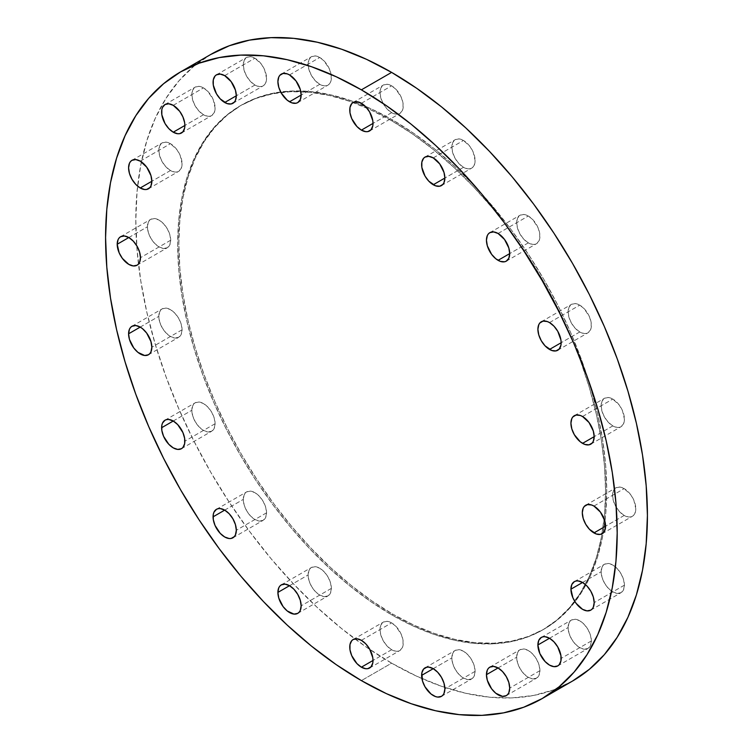 <?xml version="1.0" encoding="UTF-8"?>
<svg xmlns="http://www.w3.org/2000/svg" width="753" height="753" viewBox="0 0 753 753"><rect width="100%" height="100%" fill="white"/><g stroke="black" fill="none" stroke-linecap="round" stroke-linejoin="round"><path stroke-width="0.56" stroke-dasharray="3.77 2.82" d="M539.929 670.65L509.706 688.101L539.929 670.65L539.044 665.003L536.531 659.186L532.757 654.103L528.305 650.507L523.853 648.964L520.088 649.698L517.565 652.597L516.68 657.218A16.444 9.497 -120 0 0 523.853 673.766A16.444 9.497 -120 0 0 536.531 678.171A16.444 9.497 -120 0 0 539.929 670.65A16.444 9.497 -120 0 0 532.757 654.103A16.444 9.497 -120 0 0 520.088 649.698A16.444 9.497 -120 0 0 516.68 657.218L517.565 662.866L520.088 668.683L523.853 673.766L528.305 677.361L532.757 678.905L536.531 678.171L539.044 675.272L539.929 670.65M498.072 667.958L516.68 657.218L498.072 667.958M591.378 640.944L561.154 658.395L591.378 640.944L590.493 635.297L587.98 629.48L584.206 624.397L579.754 620.801L575.301 619.258L571.536 619.992L569.014 622.891L568.129 627.522A16.444 9.497 -120 0 0 575.301 644.069A16.444 9.497 -120 0 0 587.98 648.474A16.444 9.497 -120 0 0 591.378 640.944A16.444 9.497 -120 0 0 584.206 624.397A16.444 9.497 -120 0 0 571.536 619.992A16.444 9.497 -120 0 0 568.129 627.522L569.014 633.169L571.536 638.977L575.301 644.069L579.754 647.655L584.206 649.208L587.98 648.474L590.493 645.575L591.378 640.944M549.521 638.262L568.129 627.522L549.521 638.262M624.416 585.156L594.183 602.607L624.416 585.156L623.531 579.509L621.009 573.701L617.234 568.609L612.782 565.014L608.339 563.47L604.565 564.204L602.042 567.103L601.158 571.734A16.444 9.497 -120 0 0 608.339 588.281A16.444 9.497 -120 0 0 621.009 592.686A16.444 9.497 -120 0 0 624.416 585.156A16.444 9.497 -120 0 0 617.234 568.609A16.444 9.497 -120 0 0 604.565 564.204A16.444 9.497 -120 0 0 601.158 571.734L602.042 577.382L604.565 583.189L608.339 588.281L612.782 591.867L617.234 593.42L621.009 592.686L623.531 589.787L624.416 585.156M582.558 582.474L601.158 571.734L582.558 582.474M624.171 515.466L605.563 526.206L624.171 515.466L628.614 517.01L630.628 516.925L633.838 515.08L634.911 513.377L635.796 508.746L633.838 500.161L630.628 494.599L624.171 488.612A16.444 9.497 -120 0 0 615.945 487.793A16.444 9.497 -120 0 0 613.422 500.971A16.444 9.497 -120 0 0 624.171 515.466A16.444 9.497 -120 0 0 632.388 516.276A16.444 9.497 -120 0 0 634.911 503.098A16.444 9.497 -120 0 0 624.171 488.612L619.719 487.059L615.945 487.793L613.422 490.692L612.537 495.323L613.422 500.971L615.945 506.778L619.719 511.871L624.171 515.466M593.938 506.063L624.171 488.612L593.938 506.063M612.782 425.906L594.183 436.655L612.782 425.906L617.234 427.459L619.248 427.375L621.009 426.725L623.531 423.826L624.416 419.195L622.449 410.611L619.248 405.048L612.782 399.062A16.444 9.497 -120 0 0 604.565 398.243A16.444 9.497 -120 0 0 602.042 411.42A16.444 9.497 -120 0 0 612.782 425.906A16.444 9.497 -120 0 0 621.009 426.725A16.444 9.497 -120 0 0 623.531 413.548A16.444 9.497 -120 0 0 612.782 399.062L608.339 397.509L604.565 398.243L602.042 401.142L601.158 405.773L602.042 411.42L604.565 417.228L608.339 422.32L612.782 425.906M582.549 416.513L612.782 399.062L582.549 416.513M579.754 331.979L561.154 342.728L579.754 331.979L584.206 333.532L586.211 333.447L587.98 332.798L590.493 329.899L591.161 327.762L591.161 322.519L589.42 316.674L584.206 308.721L579.754 305.134A16.444 9.497 -120 0 0 571.536 304.316A16.444 9.497 -120 0 0 569.014 317.493A16.444 9.497 -120 0 0 579.754 331.979A16.444 9.497 -120 0 0 587.98 332.798A16.444 9.497 -120 0 0 590.493 319.62A16.444 9.497 -120 0 0 579.754 305.134L575.301 303.581L571.536 304.316L569.014 307.215L568.129 311.846L569.014 317.493L571.536 323.301L575.301 328.393L579.754 331.979M549.521 322.585L579.754 305.134L549.521 322.585M528.305 242.871L509.706 253.61L528.305 242.871L532.757 244.424L534.762 244.339L536.531 243.69L539.044 240.791L539.713 238.654L539.713 233.411L537.971 227.566L532.757 219.612L528.305 216.017A16.444 9.497 -120 0 0 520.088 215.207A16.444 9.497 -120 0 0 517.565 228.385A16.444 9.497 -120 0 0 528.305 242.871A16.444 9.497 -120 0 0 536.531 243.69A16.444 9.497 -120 0 0 539.044 230.512A16.444 9.497 -120 0 0 528.305 216.017L523.853 214.473L520.088 215.207L517.565 218.106L516.68 222.737L517.565 228.385L520.088 234.192L523.853 239.285L528.305 242.871M498.072 233.477L528.305 216.017L498.072 233.477M463.481 167.307L444.872 178.047L463.481 167.307L467.924 168.851L469.938 168.766L473.148 166.921L474.221 165.218L475.105 160.587L473.148 152.002L469.938 146.44L463.481 140.453A16.444 9.497 -120 0 0 455.254 139.634A16.444 9.497 -120 0 0 452.732 152.812A16.444 9.497 -120 0 0 463.481 167.307A16.444 9.497 -120 0 0 471.698 168.117A16.444 9.497 -120 0 0 474.221 154.939A16.444 9.497 -120 0 0 463.481 140.453L459.029 138.9L455.254 139.634L452.732 142.533L451.847 147.164L452.732 152.812L455.254 158.619L459.029 163.712L463.481 167.307M433.248 157.904L463.481 140.453L433.248 157.904M391.616 112.668L373.008 123.407L391.616 112.668L396.069 114.221L398.073 114.136L399.834 113.487L402.356 110.587L403.024 108.451L403.024 103.208L401.283 97.363L396.069 89.409L391.616 85.814A16.444 9.497 -120 0 0 383.39 85.004A16.444 9.497 -120 0 0 380.877 98.182A16.444 9.497 -120 0 0 391.616 112.668A16.444 9.497 -120 0 0 399.834 113.487A16.444 9.497 -120 0 0 402.356 100.309A16.444 9.497 -120 0 0 391.616 85.814L387.164 84.27L383.39 85.004L380.877 87.903L379.992 92.534L380.877 98.182L383.39 103.989L387.164 109.081L391.616 112.668M361.384 103.274L391.616 85.814L361.384 103.274M319.752 84.327L301.153 95.066L319.752 84.327L324.204 85.87L326.209 85.795L329.419 83.941L330.492 82.237L331.16 80.1L331.16 74.867L329.419 69.022L324.204 61.059L319.752 57.473A16.444 9.497 -120 0 0 311.535 56.654A16.444 9.497 -120 0 0 309.012 69.831A16.444 9.497 -120 0 0 319.752 84.327A16.444 9.497 -120 0 0 327.979 85.136A16.444 9.497 -120 0 0 330.492 71.959A16.444 9.497 -120 0 0 319.752 57.473L315.3 55.929L311.535 56.654L309.012 59.562L308.128 64.184L309.012 69.831L311.535 75.648L315.3 80.731L319.752 84.327M289.519 74.924L319.752 57.473L289.519 74.924M254.928 85.042L236.32 95.782L254.928 85.042L259.371 86.586L261.385 86.501L264.595 84.656L265.668 82.952L266.553 78.321L264.595 69.737L261.385 64.174L254.928 58.188A16.444 9.497 -120 0 0 246.702 57.369A16.444 9.497 -120 0 0 244.179 70.547A16.444 9.497 -120 0 0 254.928 85.042A16.444 9.497 -120 0 0 263.145 85.851A16.444 9.497 -120 0 0 265.668 72.674A16.444 9.497 -120 0 0 254.928 58.188L250.476 56.635L246.702 57.369L244.179 60.268L243.294 64.899L244.179 70.547L246.702 76.354L250.476 81.446L254.928 85.042M224.695 75.639L254.928 58.188L224.695 75.639M203.479 114.738L184.871 125.487L203.479 114.738L207.932 116.291L209.936 116.207L211.697 115.557L214.219 112.658L215.104 108.027L213.146 99.434L207.932 91.48L203.479 87.885A16.444 9.497 -120 0 0 195.253 87.075A16.444 9.497 -120 0 0 192.74 100.253A16.444 9.497 -120 0 0 203.479 114.738A16.444 9.497 -120 0 0 211.697 115.557A16.444 9.497 -120 0 0 214.219 102.38A16.444 9.497 -120 0 0 203.479 87.885L199.027 86.341L195.253 87.075L192.74 89.974L191.846 94.605L192.74 100.253L195.253 106.06L199.027 111.152L203.479 114.738M173.246 105.345L203.479 87.885L173.246 105.345M170.451 170.526L151.842 181.266L170.451 170.526L174.894 172.079L176.908 171.995L178.668 171.345L181.191 168.446L182.075 163.815L180.118 155.222L176.908 149.668L170.451 143.672A16.444 9.497 -120 0 0 162.224 142.863A16.444 9.497 -120 0 0 159.702 156.04A16.444 9.497 -120 0 0 170.451 170.526A16.444 9.497 -120 0 0 178.668 171.345A16.444 9.497 -120 0 0 181.191 158.168A16.444 9.497 -120 0 0 170.451 143.672L165.999 142.129L162.224 142.863L159.702 145.762L158.817 150.393L159.702 156.04L162.224 161.848L165.999 166.94L170.451 170.526M140.218 161.133L170.451 143.672L140.218 161.133M170.696 240.226L140.463 257.677L170.696 240.226L169.811 234.578L167.288 228.761L163.514 223.679L159.062 220.083L154.619 218.539L150.845 219.274L148.322 222.173L147.437 226.794A16.444 9.497 -120 0 0 154.619 243.341A16.444 9.497 -120 0 0 167.288 247.756A16.444 9.497 -120 0 0 170.696 240.226A16.444 9.497 -120 0 0 163.514 223.679A16.444 9.497 -120 0 0 150.845 219.274A16.444 9.497 -120 0 0 147.437 226.794L148.322 232.451L150.845 238.259L154.619 243.341L159.062 246.937L163.514 248.481L167.288 247.756L169.811 244.847L170.696 240.226M128.829 237.534L147.437 226.794L128.829 237.534M182.075 329.776L151.842 347.227L182.075 329.776L181.191 324.129L178.668 318.312L174.894 313.229L170.451 309.634L165.999 308.09L162.224 308.824L159.702 311.723L158.817 316.345A16.444 9.497 -120 0 0 165.999 332.901A16.444 9.497 -120 0 0 178.668 337.306A16.444 9.497 -120 0 0 182.075 329.776A16.444 9.497 -120 0 0 174.894 313.229A16.444 9.497 -120 0 0 162.224 308.824A16.444 9.497 -120 0 0 158.817 316.345L159.702 322.002L162.224 327.809L165.999 332.901L170.451 336.487L174.894 338.031L178.668 337.306L181.191 334.398L182.075 329.776M140.218 327.094L158.817 316.345L140.218 327.094M215.104 423.704L184.871 441.154L215.104 423.704L214.219 418.056L211.697 412.239L207.932 407.157L203.479 403.561L199.027 402.017L195.253 402.751L192.74 405.651L191.846 410.272A16.444 9.497 -120 0 0 199.027 426.829A16.444 9.497 -120 0 0 211.697 431.234A16.444 9.497 -120 0 0 215.104 423.704A16.444 9.497 -120 0 0 207.932 407.157A16.444 9.497 -120 0 0 195.253 402.751A16.444 9.497 -120 0 0 191.846 410.272L192.74 415.929L195.253 421.736L199.027 426.829L203.479 430.415L207.932 431.958L211.697 431.234L214.219 428.325L215.104 423.704M173.246 421.021L191.846 410.272L173.246 421.021M266.553 512.812L236.32 530.263L266.553 512.812L265.668 507.164L263.145 501.357L259.371 496.265L254.928 492.669L250.476 491.125L246.702 491.86L244.179 494.759L243.294 499.39A16.444 9.497 -120 0 0 250.476 515.937A16.444 9.497 -120 0 0 263.145 520.342A16.444 9.497 -120 0 0 266.553 512.812A16.444 9.497 -120 0 0 259.371 496.265A16.444 9.497 -120 0 0 246.702 491.86A16.444 9.497 -120 0 0 243.294 499.39L244.179 505.037L246.702 510.845L250.476 515.937L254.928 519.523L259.371 521.076L263.145 520.342L265.668 517.443L266.553 512.812M224.695 510.129L243.294 499.39L224.695 510.129M331.376 588.385L301.153 605.836L331.376 588.385L330.492 582.737L327.979 576.92L324.204 571.838L319.752 568.242L315.3 566.698L311.535 567.433L309.012 570.332L308.128 574.953A16.444 9.497 -120 0 0 315.3 591.5A16.444 9.497 -120 0 0 327.979 595.915A16.444 9.497 -120 0 0 331.376 588.385A16.444 9.497 -120 0 0 324.204 571.838A16.444 9.497 -120 0 0 311.535 567.433A16.444 9.497 -120 0 0 308.128 574.953L309.012 580.601L311.535 586.418L315.3 591.5L319.752 595.096L324.204 596.64L327.979 595.915L330.492 593.006L331.376 588.385M289.519 585.693L308.128 574.953L289.519 585.693M475.105 671.365L444.872 688.816L475.105 671.365L474.221 665.708L471.698 659.901L467.924 654.809L463.481 651.223L459.029 649.679L455.254 650.404L452.732 653.312L451.847 657.934A16.444 9.497 -120 0 0 459.029 674.481A16.444 9.497 -120 0 0 471.698 678.886A16.444 9.497 -120 0 0 475.105 671.365A16.444 9.497 -120 0 0 467.924 654.809A16.444 9.497 -120 0 0 455.254 650.404A16.444 9.497 -120 0 0 451.847 657.934L452.732 663.581L455.254 669.398L459.029 674.481L463.481 678.077L467.924 679.62L471.698 678.886L474.221 675.987L475.105 671.365M433.248 668.673L451.847 657.934L433.248 668.673M391.616 649.726L373.008 660.466L391.616 649.726L396.069 651.279L398.073 651.194L399.834 650.545L402.356 647.646L403.024 645.509L403.024 640.266L401.283 634.421L396.069 626.468L391.616 622.872A16.444 9.497 -120 0 0 383.39 622.063A16.444 9.497 -120 0 0 380.877 635.24A16.444 9.497 -120 0 0 391.616 649.726A16.444 9.497 -120 0 0 399.834 650.545A16.444 9.497 -120 0 0 402.356 637.367A16.444 9.497 -120 0 0 391.616 622.872L387.164 621.329L383.39 622.063L380.877 624.962L379.992 629.593L380.877 635.24L383.39 641.048L387.164 646.14L391.616 649.726M361.384 640.332L391.616 622.872L361.384 640.332M392.774 120.056L391.616 120.725A302.565 174.687 60 0 1 577.965 353.995A302.565 174.687 60 0 1 574.708 601.28A302.565 174.687 60 0 1 542.894 629.8A302.565 174.687 60 0 1 391.616 614.815L392.774 614.147A302.565 174.687 -120 0 0 544.061 629.131A302.565 174.687 -120 0 0 590.437 386.684A302.565 174.687 -120 0 0 392.774 120.056A302.565 174.687 -120 0 0 241.497 105.072A302.565 174.687 -120 0 0 195.121 347.519A302.565 174.687 -120 0 0 392.774 614.147L391.616 614.815L412.588 625.734L433.351 634.167L453.72 640.041L473.486 643.288L492.471 643.871L510.478 641.81L527.345 637.104L542.904 629.8L557.004 619.983L569.503 607.727L580.299 593.166L589.279 576.431L596.348 557.691L601.449 537.115L604.537 514.911L605.563 491.295L604.537 466.484L601.449 440.721L596.348 414.263L589.279 387.353L580.299 360.254L569.503 333.221L557.004 306.527L542.904 280.427L527.345 255.163L510.478 230.983L492.471 208.129L473.486 186.8L453.72 167.222L433.351 149.574L412.588 134.025L391.616 120.725L370.645 109.806L349.881 101.373L329.513 95.509L309.737 92.261L290.762 91.668L272.755 93.739L255.888 98.445L240.329 105.74L226.229 115.567L213.73 127.822L202.934 142.383L193.954 159.118L186.885 177.859L181.784 198.425L178.696 220.629L177.67 244.254L178.696 269.066L181.784 294.818L186.885 321.286L193.954 348.197L202.934 375.295L213.73 402.318L226.229 429.012L240.329 455.123L255.888 480.386L272.755 504.557L290.762 527.42L309.737 548.749L329.513 568.327L349.881 585.975L370.645 601.525L391.616 614.815A302.565 174.687 60 0 1 193.954 348.197A302.565 174.687 60 0 1 240.329 105.74A302.565 174.687 60 0 1 280.935 92.45A302.565 174.687 60 0 1 391.616 120.725L392.774 120.056L413.745 133.356L434.519 148.896L454.887 166.554L474.654 186.132L493.629 207.452L511.645 230.314L528.502 254.495L544.061 279.758L558.161 305.859L570.67 332.553L581.467 359.576L590.437 386.684L597.515 413.595L602.616 440.053L605.694 465.815L606.73 490.627L605.694 514.243L602.616 536.447L597.515 557.022L590.437 575.763L581.467 592.498L570.67 607.059L558.161 619.305L544.061 629.131L528.502 636.436L511.645 641.142L493.629 643.203L474.654 642.61L454.887 639.363L434.519 633.499L413.745 625.065L392.774 614.147L371.813 600.847L351.039 585.307L330.671 567.658L310.904 548.071L291.929 526.752L273.913 503.889L257.055 479.708L241.497 454.445L227.397 428.344L214.887 401.65L204.091 374.627L195.121 347.519L188.043 320.609L182.941 294.15L179.863 268.388L178.828 243.577L179.863 219.961L182.941 197.757L188.043 177.181L195.121 158.441L204.091 141.705L214.887 127.144L227.397 114.898L241.497 105.072L257.055 97.768L273.913 93.061L291.929 91L310.904 91.593L330.671 94.84L351.039 100.704L371.813 109.138L392.774 120.056M210.736 54.47A361.769 208.863 -120 0 0 155.278 344.366A361.769 208.863 -120 0 0 391.616 663.158L361.384 680.608L391.616 663.158A361.769 208.863 -120 0 0 556.749 688.703M572.496 681.07L553.897 689.795L533.736 695.424L512.2 697.899L489.506 697.184L465.872 693.306L441.522 686.294L416.691 676.203L391.616 663.158L366.542 647.26L341.711 628.67L317.361 607.567L293.726 584.149L271.033 558.66L249.497 531.326L229.336 502.411L210.736 472.206L193.879 440.994L178.922 409.077L166.018 376.764L155.278 344.366L146.826 312.184L140.726 280.549L137.037 249.751L135.813 220.083L137.037 191.846L140.726 165.293L146.826 140.698L155.278 118.287L166.018 98.285L178.922 80.872L193.879 66.217L210.736 54.48M506.298 695.631L536.531 678.171M557.747 665.925L587.98 648.474M590.776 610.137L621.009 592.686M585.712 505.244L615.945 487.793M574.332 415.694L604.565 398.243M541.303 321.766L571.536 304.316M489.855 232.658L520.088 215.207M425.021 157.085L455.254 139.634M353.166 102.455L383.39 85.004M281.302 74.114L311.535 56.654M216.469 74.829L246.702 57.369M165.02 104.526L195.253 87.075M131.991 160.314L162.224 142.863M137.055 265.207L167.288 247.756M148.435 354.757L178.668 337.306M181.464 448.684L211.697 431.234M232.912 537.793L263.145 520.342M297.746 613.366L327.979 595.915M441.465 696.346L471.698 678.886M353.166 639.513L383.39 622.063M544.061 629.131L542.894 629.8M241.497 105.072L240.329 105.74M369.61 667.996L399.834 650.545M425.021 667.864L455.254 650.404M281.302 584.883L311.535 567.433M216.469 509.31L246.702 491.86M165.02 420.202L195.253 402.751M131.991 326.275L162.224 308.824M120.612 236.724L150.845 219.274M148.435 188.796L178.668 171.345M181.464 133.008L211.697 115.557M232.912 103.302L263.145 85.851M297.746 102.596L327.979 85.136M369.61 130.937L399.834 113.487M441.465 185.567L471.698 168.117M506.298 261.14L536.531 243.69M557.747 350.249L587.98 332.798M590.776 444.176L621.009 426.725M602.155 533.726L632.388 516.276M574.332 581.655L604.565 564.204M541.303 637.443L571.536 619.992M489.855 667.149L520.088 649.698"/><path stroke-width="1.13" d="M509.706 688.101A16.444 9.497 60 0 1 506.298 695.631A16.444 9.497 60 0 1 493.629 691.226A16.444 9.497 60 0 1 486.447 674.679L498.072 667.958L493.629 666.414L489.855 667.149L488.405 668.344L487.332 670.048L486.447 674.679L487.332 680.326L491.615 688.826L495.803 693.249L502.524 696.365L506.298 695.631L507.738 694.426L508.821 692.732L509.706 688.101L508.821 682.453L506.298 676.646L502.524 671.554L498.072 667.958L486.447 674.679A16.444 9.497 60 0 1 489.855 667.149A16.444 9.497 60 0 1 502.524 671.554A16.444 9.497 60 0 1 509.706 688.101L509.706 688.101M561.154 658.395A16.444 9.497 60 0 1 557.747 665.925A16.444 9.497 60 0 1 545.068 661.52A16.444 9.497 60 0 1 537.896 644.973L549.521 638.262L545.068 636.709L543.064 636.793L541.303 637.443L538.781 640.342L537.896 644.973L539.854 653.566L545.068 661.52L549.521 665.115L553.973 666.659L557.747 665.925L559.187 664.73L560.929 660.889L560.929 655.647L557.747 646.94L553.973 641.848L549.521 638.262L537.896 644.973A16.444 9.497 60 0 1 541.303 637.443A16.444 9.497 60 0 1 553.973 641.848A16.444 9.497 60 0 1 561.154 658.395M594.183 602.607A16.444 9.497 60 0 1 590.776 610.137A16.444 9.497 60 0 1 578.106 605.732A16.444 9.497 60 0 1 570.925 589.185L582.558 582.474L578.106 580.921L576.092 581.005L574.332 581.655L571.809 584.554L570.925 589.185L572.882 597.778L576.092 603.332L582.549 609.328L587.001 610.871L590.776 610.137L592.225 608.942L593.298 607.238L594.183 602.607L593.298 596.96L590.776 591.152L587.001 586.06L582.549 582.474L570.925 589.185A16.444 9.497 60 0 1 574.332 581.655A16.444 9.497 60 0 1 587.001 586.06A16.444 9.497 60 0 1 594.183 602.607M593.938 532.917A16.444 9.497 60 0 1 583.189 518.422A16.444 9.497 60 0 1 585.712 505.244A16.444 9.497 60 0 1 593.938 506.063L591.67 505.009L587.472 504.595L584.272 506.449L583.189 508.153L582.304 512.774L583.189 518.422L585.712 524.239L589.486 529.321L596.207 533.971L600.395 534.385L603.605 532.531L604.678 530.827L605.563 526.206L593.938 532.917L605.563 526.206L604.678 520.549L600.395 512.059L593.938 506.063A16.444 9.497 60 0 1 604.678 520.549A16.444 9.497 60 0 1 602.155 533.726A16.444 9.497 60 0 1 593.938 532.917M582.549 443.366A16.444 9.497 60 0 1 571.809 428.871A16.444 9.497 60 0 1 574.332 415.694A16.444 9.497 60 0 1 582.549 416.513L580.281 415.458L576.092 415.044L572.882 416.898L571.809 418.602L570.925 423.224L571.809 428.871L574.332 434.688L580.281 441.795L584.817 444.421L589.015 444.835L592.225 442.98L593.298 441.277L594.183 436.655L582.549 443.366L594.183 436.655L593.298 430.998L589.015 422.508L582.549 416.513A16.444 9.497 60 0 1 593.298 430.998A16.444 9.497 60 0 1 590.776 444.176A16.444 9.497 60 0 1 582.549 443.366M549.521 349.439A16.444 9.497 60 0 1 538.781 334.944A16.444 9.497 60 0 1 541.303 321.766A16.444 9.497 60 0 1 549.521 322.585L547.252 321.531L543.064 321.117L539.854 322.971L538.781 324.675L537.896 329.296L538.781 334.944L541.303 340.761L545.068 345.843L551.789 350.493L555.978 350.907L559.187 349.053L560.929 345.213L561.154 342.728L549.521 349.439L561.154 342.728L560.929 339.979L557.747 331.264L553.973 326.171L549.521 322.585A16.444 9.497 60 0 1 560.26 337.071A16.444 9.497 60 0 1 557.747 350.249A16.444 9.497 60 0 1 549.521 349.439M498.072 260.331A16.444 9.497 60 0 1 487.332 245.836A16.444 9.497 60 0 1 489.855 232.658A16.444 9.497 60 0 1 498.072 233.477L493.629 231.924L489.855 232.658L488.405 233.863L487.332 235.557L486.447 240.188L487.332 245.836L491.615 254.335L495.803 258.759L500.34 261.376L504.538 261.79L506.298 261.14L508.821 258.241L509.706 253.61L498.072 260.331L509.706 253.61L508.821 247.963L504.538 239.463L498.072 233.477A16.444 9.497 60 0 1 508.821 247.963A16.444 9.497 60 0 1 506.298 261.14A16.444 9.497 60 0 1 498.072 260.331M433.248 184.758A16.444 9.497 60 0 1 422.508 170.263A16.444 9.497 60 0 1 425.021 157.085A16.444 9.497 60 0 1 433.248 157.904L428.796 156.36L425.021 157.085L423.581 158.29L421.84 162.13L421.84 167.364L425.021 176.08L428.796 181.162L435.516 185.812L439.705 186.226L442.915 184.372L443.988 182.668L444.872 178.047L433.248 184.758L444.872 178.047L443.988 172.399L439.705 163.9L433.248 157.904A16.444 9.497 60 0 1 443.988 172.399A16.444 9.497 60 0 1 441.465 185.567A16.444 9.497 60 0 1 433.248 184.758M361.384 130.128A16.444 9.497 60 0 1 350.644 115.633A16.444 9.497 60 0 1 353.166 102.455A16.444 9.497 60 0 1 361.384 103.274L356.931 101.721L353.166 102.455L351.717 103.66L349.976 107.491L349.976 112.734L351.717 118.579L356.931 126.532L361.384 130.128L365.836 131.671L367.841 131.596L371.05 129.742L372.791 125.902L373.008 123.407L361.384 130.128L373.008 123.407L372.791 120.659L369.61 111.952L365.836 106.86L361.384 103.274A16.444 9.497 60 0 1 372.123 117.76A16.444 9.497 60 0 1 369.61 130.937A16.444 9.497 60 0 1 361.384 130.128M289.519 101.777A16.444 9.497 60 0 1 278.779 87.292A16.444 9.497 60 0 1 281.302 74.114A16.444 9.497 60 0 1 289.519 74.924L287.251 73.869L283.062 73.455L279.852 75.309L278.779 77.013L277.895 81.635L278.779 87.292L281.302 93.099L287.251 100.215L291.788 102.832L295.985 103.246L297.746 102.596L300.268 99.688L301.153 95.066L289.519 101.777L301.153 95.066L300.268 89.419L295.985 80.919L289.519 74.924A16.444 9.497 60 0 1 300.268 89.419A16.444 9.497 60 0 1 297.746 102.596A16.444 9.497 60 0 1 289.519 101.777M224.695 102.493A16.444 9.497 60 0 1 213.956 87.997A16.444 9.497 60 0 1 216.469 74.829A16.444 9.497 60 0 1 224.695 75.639L220.243 74.095L216.469 74.829L215.029 76.025L213.287 79.865L213.287 85.098L216.469 93.814L220.243 98.897L226.964 103.547L231.152 103.961L234.362 102.107L235.435 100.403L236.32 95.782L224.695 102.493L236.32 95.782L235.435 90.134L231.152 81.635L224.695 75.639A16.444 9.497 60 0 1 235.435 90.134A16.444 9.497 60 0 1 232.912 103.302A16.444 9.497 60 0 1 224.695 102.493M173.246 132.199A16.444 9.497 60 0 1 162.507 117.703A16.444 9.497 60 0 1 165.02 104.526A16.444 9.497 60 0 1 173.246 105.345L168.794 103.792L165.02 104.526L162.507 107.425L161.839 109.562L161.839 114.804L165.02 123.52L168.794 128.603L173.246 132.199L177.699 133.742L179.703 133.667L182.913 131.813L184.654 127.972L184.871 125.478L173.246 132.199L184.871 125.487L184.654 122.73L182.913 116.894L179.703 111.331L173.246 105.345A16.444 9.497 60 0 1 183.986 119.831A16.444 9.497 60 0 1 181.464 133.008A16.444 9.497 60 0 1 173.246 132.199M140.218 187.986A16.444 9.497 60 0 1 129.469 173.491A16.444 9.497 60 0 1 131.991 160.314A16.444 9.497 60 0 1 140.218 161.133L135.766 159.58L131.991 160.314L130.551 161.518L129.469 163.213L128.584 167.844L129.469 173.491L131.991 179.299L135.766 184.391L140.218 187.986L144.661 189.53L146.675 189.445L149.885 187.601L150.958 185.897L151.842 181.266L140.218 187.986L151.842 181.266L150.958 175.618L146.675 167.119L140.218 161.133A16.444 9.497 60 0 1 150.958 175.618A16.444 9.497 60 0 1 148.435 188.796A16.444 9.497 60 0 1 140.218 187.986M140.463 257.677A16.444 9.497 60 0 1 137.055 265.207A16.444 9.497 60 0 1 124.386 260.802A16.444 9.497 60 0 1 117.204 244.254L128.829 237.534L124.386 235.99L120.612 236.724L119.162 237.92L118.089 239.623L117.204 244.254L119.162 252.839L122.372 258.401L128.829 264.388L133.281 265.941L137.055 265.207L138.505 264.002L139.578 262.308L140.463 257.677L139.578 252.029L137.055 246.222L133.281 241.129L128.829 237.534L117.204 244.254A16.444 9.497 60 0 1 120.612 236.724A16.444 9.497 60 0 1 133.281 241.129A16.444 9.497 60 0 1 140.463 257.677M151.842 347.227A16.444 9.497 60 0 1 148.435 354.757A16.444 9.497 60 0 1 135.766 350.352A16.444 9.497 60 0 1 128.584 333.805L140.218 327.094L135.766 325.541L131.991 326.275L130.551 327.47L129.469 329.174L128.584 333.805L129.469 339.452L133.752 347.952L137.95 352.376L144.661 355.491L148.435 354.757L149.885 353.552L150.958 351.858L151.842 347.227L150.958 341.58L146.675 333.08L142.486 328.656L140.218 327.094L128.584 333.805A16.444 9.497 60 0 1 131.991 326.275A16.444 9.497 60 0 1 144.661 330.68A16.444 9.497 60 0 1 151.842 347.227M184.871 441.154A16.444 9.497 60 0 1 181.464 448.684A16.444 9.497 60 0 1 168.794 444.279A16.444 9.497 60 0 1 161.622 427.732L173.246 421.021L168.794 419.468L166.79 419.553L165.02 420.202L162.507 423.101L161.839 425.238L161.839 430.481L163.58 436.326L168.794 444.279L173.246 447.866L177.699 449.419L181.464 448.684L182.913 447.489L184.654 443.649L184.654 438.406L182.913 432.57L177.699 424.607L173.246 421.021L161.622 427.732A16.444 9.497 60 0 1 165.02 420.202A16.444 9.497 60 0 1 177.699 424.607A16.444 9.497 60 0 1 184.871 441.154M236.32 530.263A16.444 9.497 60 0 1 232.912 537.793A16.444 9.497 60 0 1 220.243 533.388A16.444 9.497 60 0 1 213.071 516.84L224.695 510.129L220.243 508.576L218.238 508.661L216.469 509.31L213.956 512.209L213.287 514.346L213.287 519.589L215.029 525.434L220.243 533.388L224.695 536.983L229.147 538.527L231.152 538.451L234.362 536.597L235.435 534.894L236.32 530.263L235.435 524.615L232.912 518.808L229.147 513.715L224.695 510.129L213.071 516.84A16.444 9.497 60 0 1 216.469 509.31A16.444 9.497 60 0 1 229.147 513.715A16.444 9.497 60 0 1 236.32 530.263M301.153 605.836A16.444 9.497 60 0 1 297.746 613.366A16.444 9.497 60 0 1 285.076 608.961A16.444 9.497 60 0 1 277.895 592.413L289.519 585.693L285.076 584.149L281.302 584.883L279.852 586.079L278.779 587.782L277.895 592.413L278.779 598.061L283.062 606.56L287.251 610.984L293.971 614.1L297.746 613.366L299.186 612.161L300.268 610.467L301.153 605.836L300.268 600.188L297.746 594.381L293.971 589.288L289.519 585.693L277.895 592.413A16.444 9.497 60 0 1 281.302 584.883A16.444 9.497 60 0 1 293.971 589.288A16.444 9.497 60 0 1 301.153 605.836L301.153 605.836M444.872 688.816A16.444 9.497 60 0 1 441.465 696.346A16.444 9.497 60 0 1 428.796 691.941A16.444 9.497 60 0 1 421.624 675.385L433.248 668.673L428.796 667.13L426.791 667.205L423.581 669.059L421.84 672.9L422.508 681.041L425.021 686.849L430.98 693.965L435.516 696.581L437.7 697.071L441.465 696.346L442.915 695.141L443.988 693.438L444.872 688.816L443.988 683.169L441.465 677.352L437.7 672.269L433.248 668.673L421.624 675.385A16.444 9.497 60 0 1 425.021 667.864A16.444 9.497 60 0 1 437.7 672.269A16.444 9.497 60 0 1 444.872 688.816M361.384 667.186A16.444 9.497 60 0 1 350.644 652.691A16.444 9.497 60 0 1 353.166 639.513A16.444 9.497 60 0 1 361.384 640.332L356.931 638.779L353.166 639.513L351.717 640.718L349.976 644.549L349.976 649.792L351.717 655.637L356.931 663.591L361.384 667.186L365.836 668.73L367.841 668.645L371.05 666.8L372.791 662.96L373.008 660.466L361.384 667.186L373.008 660.466L372.791 657.717L369.61 649.011L365.836 643.919L361.384 640.332A16.444 9.497 60 0 1 372.123 654.818A16.444 9.497 60 0 1 369.61 667.996A16.444 9.497 60 0 1 361.384 667.186M556.749 688.703A361.769 208.863 -120 0 0 572.496 681.07A361.769 208.863 -120 0 0 627.955 391.184A361.769 208.863 -120 0 0 391.616 72.392L361.384 89.842A361.769 208.863 60 0 1 597.722 408.634A361.769 208.863 60 0 1 542.264 698.53A361.769 208.863 60 0 1 361.384 680.608L336.309 664.711L311.478 646.121L287.128 625.018L263.494 601.609L240.8 576.111L219.264 548.777L199.103 519.871L180.504 489.657L163.646 458.455L148.689 426.537L135.785 394.224L125.054 361.816L116.593 329.645L110.493 298L106.813 267.202L105.58 237.534L106.813 209.296L110.493 182.753L116.593 158.149L125.054 135.747L135.785 115.736L148.689 98.323L163.646 83.677L180.504 71.93L199.103 63.205L219.264 57.576L240.8 55.101L263.494 55.816L287.128 59.694L311.478 66.706L336.309 76.797L361.384 89.842L386.458 105.74L411.289 124.33L435.639 145.433L459.274 168.851L481.967 194.34L503.503 221.674L523.664 250.589L542.264 280.794L559.121 312.006L574.078 343.923L586.982 376.236L597.722 408.634L606.174 440.816L612.274 472.451L615.963 503.249L617.187 532.917L615.963 561.154L612.274 587.707L606.174 612.302L597.722 634.713L586.982 654.715L574.078 672.128L559.121 686.783L542.264 698.52L523.664 707.255L503.503 712.875L481.967 715.35L459.274 714.644L435.639 710.757L411.289 703.744L386.458 693.664L361.384 680.608A361.769 208.863 60 0 1 125.045 361.816A361.769 208.863 60 0 1 180.504 71.93A361.769 208.863 60 0 1 361.384 89.842L391.616 72.392A361.769 208.863 -120 0 0 210.736 54.47L180.504 71.93M210.736 54.48L229.336 45.745L249.497 40.125L271.033 37.65L293.726 38.356L317.361 42.243L341.711 49.256L366.542 59.336L391.616 72.392L416.691 88.289L441.522 106.879L465.872 127.982L489.506 151.391L512.2 176.889L533.736 204.223L553.897 233.129L572.496 263.343L589.354 294.545L604.311 326.463L617.215 358.776L627.946 391.184L636.407 423.355L642.507 455L646.187 485.798L647.42 515.466L646.187 543.704L642.507 570.247L636.407 594.851L627.946 617.253L617.215 637.264L604.311 654.677L589.354 669.323L572.496 681.07L542.264 698.53"/></g></svg>
